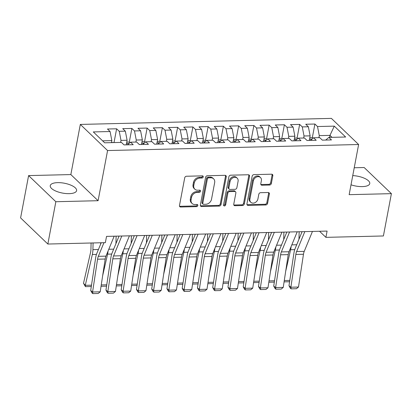 <?xml version="1.0" encoding="UTF-8"?>
<svg xmlns="http://www.w3.org/2000/svg" width="412" height="412" viewBox="0 0 412 412"><rect width="100%" height="100%" fill="white"/><g stroke="black" fill="none" stroke-linecap="round" stroke-linejoin="round"><path stroke-width="0.62" d="M203.255 176.913A1.179 0.953 133.8 0 0 202.41 175.862L186.502 176.243A1.689 1.36 133.8 0 0 184.715 177.819L179.483 205.511A1.689 1.36 133.8 0 0 179.812 206.69A1.689 1.36 133.8 0 0 180.693 207.015L196.596 206.628A1.179 0.953 133.8 0 0 197.003 204.476L194.948 204.527A5.402 4.347 133.8 0 1 192.136 203.502A5.402 4.347 133.8 0 1 191.086 199.717L191.523 197.41A5.402 4.347 133.8 0 1 197.245 192.373L199.3 192.322A1.179 0.953 133.8 0 0 199.707 190.169L197.652 190.22A5.402 4.347 133.8 0 1 194.84 189.196A5.402 4.347 133.8 0 1 193.789 185.41L194.227 183.103A5.402 4.347 133.8 0 1 199.944 178.066L202.004 178.015A1.179 0.953 133.8 0 0 203.255 176.913M194.84 189.196L194.103 188.49A5.402 4.347 133.8 0 1 193.053 184.705L193.491 182.398A5.402 4.347 133.8 0 1 199.207 177.361L201.267 177.309A1.179 0.953 133.8 0 0 202.529 175.867M179.529 206.252A1.689 1.36 133.8 0 0 179.956 206.309L195.86 205.923A1.179 0.953 133.8 0 0 197.121 204.481M192.136 203.502L191.4 202.797A5.402 4.347 133.8 0 1 190.349 199.011L190.787 196.704A5.402 4.347 133.8 0 1 196.509 191.668L198.563 191.616A1.179 0.953 133.8 0 0 199.825 190.174M351.014 184.808A13.411 5.011 10.7 0 0 362.318 186.605A13.411 5.011 10.7 0 0 369.755 183.587A13.411 5.011 10.7 0 0 352.749 175.61M57.675 182.64A13.411 5.011 10.7 0 0 50.243 185.657A13.411 5.011 10.7 0 0 69.165 193.655A13.411 5.011 10.7 0 0 76.601 190.638A13.411 5.011 10.7 0 0 57.675 182.64M269.566 185.045A1.689 1.36 133.8 0 0 271.353 183.469L272.821 175.697A1.689 1.36 133.8 0 0 272.492 174.518A1.689 1.36 133.8 0 0 271.616 174.199L253.952 174.621A1.689 1.36 133.8 0 0 252.165 176.197L246.932 203.888A1.689 1.36 133.8 0 0 247.257 205.073A1.689 1.36 133.8 0 0 248.137 205.392L265.802 204.965A1.689 1.36 133.8 0 0 267.589 203.389L269.366 194.006A1.689 1.36 133.8 0 0 269.036 192.826A1.689 1.36 133.8 0 0 268.155 192.507L260.595 192.687A1.689 1.36 133.8 0 0 258.808 194.263L257.927 198.914A4.517 3.636 133.8 0 1 254.946 202.683A4.517 3.636 133.8 0 1 250.8 202.271A4.517 3.636 133.8 0 1 249.919 199.109L253.365 180.878A4.517 3.636 133.8 0 1 256.346 177.108A4.517 3.636 133.8 0 1 260.492 177.52A4.517 3.636 133.8 0 1 261.373 180.683L260.801 183.721A1.689 1.36 133.8 0 0 261.131 184.906A1.689 1.36 133.8 0 0 262.006 185.225L269.566 185.045L268.83 184.339A1.689 1.36 133.8 0 0 270.617 182.763L272.085 174.992A1.689 1.36 133.8 0 0 272.038 174.255M327.087 231.081L106.538 236.385L105.354 242.658L47.849 244.038L55.847 201.72L98.097 200.706L107.573 150.55L358.625 144.514L349.149 194.67L391.4 193.65L383.402 235.968L325.902 237.353L327.087 231.081M226.26 176.82A1.689 1.36 133.8 0 0 225.93 175.636A1.689 1.36 133.8 0 0 225.055 175.316L207.391 175.744A1.689 1.36 133.8 0 0 205.603 177.315L200.371 205.006A1.689 1.36 133.8 0 0 200.701 206.191A1.689 1.36 133.8 0 0 201.576 206.51L219.241 206.088A1.689 1.36 133.8 0 0 221.028 204.512L226.26 176.82L225.524 176.115A1.689 1.36 133.8 0 0 225.477 175.373M230.668 175.182L248.338 174.755A1.689 1.36 133.8 0 1 249.214 175.079A1.689 1.36 133.8 0 1 249.543 176.259L244.311 203.95A1.689 1.36 133.8 0 1 242.524 205.526L234.964 205.706A1.689 1.36 133.8 0 1 234.083 205.387A1.689 1.36 133.8 0 1 233.753 204.203L235.875 192.976A1.689 1.36 133.8 0 0 235.551 191.791A1.689 1.36 133.8 0 0 234.67 191.472L229.654 191.595A1.689 1.36 133.8 0 0 227.867 193.166L225.658 204.862A1.179 0.953 133.8 0 1 223.562 204.908L228.881 176.758A1.689 1.36 133.8 0 1 230.668 175.182M107.573 150.55L80.319 124.424L331.377 118.383L358.625 144.514M114.042 142.464L116.622 128.796L107.47 129.018L110.086 131.526L93.308 131.928L104.653 142.804L121.427 142.403L124.043 144.906L133.194 144.689L130.578 142.181L136.681 142.032L139.297 144.54L148.449 144.318L145.833 141.816L151.935 141.666L154.546 144.174L163.698 143.953L161.087 141.445L167.184 141.301L169.801 143.809L178.952 143.587L176.336 141.079L182.439 140.935L185.055 143.438L194.207 143.222L191.59 140.713L197.693 140.564L200.304 143.072L209.456 142.851L206.845 140.348L212.942 140.198L215.558 142.707L224.71 142.485L222.094 139.977L228.197 139.833L230.813 142.341L239.964 142.119L237.348 139.611L243.451 139.467L246.062 141.975L255.213 141.754L252.602 139.246L258.7 139.102L261.316 141.604L270.468 141.388L267.852 138.88L273.954 138.731L276.57 141.239L285.722 141.017L283.106 138.514L289.203 138.365L291.82 140.873L300.971 140.652L298.355 138.144L304.458 137.999L307.074 140.507L316.225 140.286L313.609 137.778L319.712 137.634L322.323 140.137L331.475 139.92L328.864 137.412L325.691 140.059M116.622 128.796L119.238 131.304L125.341 131.16L127.102 140.25L126.232 144.854M129.296 142.099L131.876 128.431L122.725 128.652L125.341 131.16M131.876 128.431L134.492 130.939L140.59 130.789L142.351 139.884L141.486 144.488M144.545 141.733L147.13 128.065L137.979 128.286L140.59 130.789M147.13 128.065L149.741 130.573L155.844 130.424L157.605 139.519L156.735 144.123M159.799 141.362L162.38 127.699L153.228 127.916L155.844 130.424M162.38 127.699L164.996 130.202L171.098 130.058L172.86 139.153L171.989 143.752M175.054 140.997L177.634 127.329L168.482 127.55L171.098 130.058M177.634 127.329L180.25 129.837L186.348 129.692L188.109 138.787L187.239 143.386M190.303 140.631L192.888 126.963L183.737 127.184L186.348 129.692M192.888 126.963L195.499 129.471L201.602 129.327L203.363 138.417L202.493 143.021M205.557 140.265L208.137 126.597L198.986 126.819L201.602 129.327M208.137 126.597L210.753 129.105L216.856 128.956L218.618 138.051L217.747 142.655M220.806 139.9L223.392 126.232L214.24 126.453L216.856 128.956M223.392 126.232L226.008 128.74L232.105 128.59L233.867 137.685L232.996 142.289M236.061 139.529L238.646 125.866L229.494 126.082L232.105 128.59M238.646 125.866L241.257 128.369L247.36 128.225L249.121 137.32L248.251 141.919M251.315 139.163L253.895 125.495L244.743 125.717L247.36 128.225M253.895 125.495L256.511 128.003L262.614 127.859L264.375 136.949L263.505 141.553M266.564 138.798L269.149 125.13L259.998 125.351L262.614 127.859M269.149 125.13L271.76 127.638L277.863 127.488L279.624 136.583L278.754 141.187M281.818 138.432L284.398 124.764L275.247 124.985L277.863 127.488M284.398 124.764L287.015 127.272L293.117 127.123L294.879 136.218L294.008 140.822M297.073 138.061L299.653 124.398L290.501 124.615L293.117 127.123M299.653 124.398L302.269 126.901L308.367 126.757L310.128 135.852L309.263 140.451M312.322 137.696L314.907 124.027L305.756 124.249L308.367 126.757M314.907 124.027L317.518 126.535L334.297 126.134L345.642 137.011L328.864 137.412M313.609 137.778L310.437 140.425M329.574 137.397L329.961 135.373L319.279 135.63L318.898 137.649M317.518 126.535L319.279 135.63M334.297 126.134L329.961 135.373L332.005 137.335M298.355 138.144L295.183 140.791M310.128 135.852L304.03 135.996L303.649 138.02M302.269 126.901L304.03 135.996M283.106 138.514L279.933 141.156M294.879 136.218L288.776 136.362L288.395 138.386M287.015 127.272L288.776 136.362M267.852 138.88L264.679 141.527M279.624 136.583L273.527 136.733L273.141 138.751M271.76 127.638L273.527 136.733M252.602 139.246L249.425 141.893M264.375 136.949L258.272 137.098L257.891 139.117M256.511 128.003L258.272 137.098M237.348 139.611L234.176 142.258M249.121 137.32L243.018 137.464L242.637 139.488M241.257 128.369L243.018 137.464M222.094 139.977L218.921 142.624M233.867 137.685L227.769 137.829L227.383 139.853M226.008 128.74L227.769 137.829M206.845 140.348L203.672 142.995M218.618 138.051L212.515 138.2L212.134 140.219M210.753 129.105L212.515 138.2M191.59 140.713L188.418 143.361M203.363 138.417L197.26 138.566L196.879 140.585M195.499 129.471L197.26 138.566M176.336 141.079L173.164 143.726M188.109 138.787L182.011 138.932L181.63 140.95M180.25 129.837L182.011 138.932M161.087 141.445L157.914 144.092M172.86 139.153L166.757 139.297L166.376 141.321M164.996 130.202L166.757 139.297M145.833 141.816L142.66 144.458M157.605 139.519L151.503 139.668L151.122 141.687M149.741 130.573L151.503 139.668M130.578 142.181L127.406 144.828M142.351 139.884L136.254 140.034L135.872 142.052M134.492 130.939L136.254 140.034M127.102 140.25L120.999 140.399L120.618 142.418M119.238 131.304L120.999 140.399M319.552 231.266L325.902 237.353M391.4 193.65L364.151 167.524L354.232 167.761M98.097 200.706L70.843 174.575L28.598 175.594L55.847 201.72M28.598 175.594L20.6 217.912L47.849 244.038M70.843 174.575L80.319 124.424M110.086 131.526L111.848 140.621L111.467 142.64M111.848 140.621L102.603 140.842M200.417 205.748A1.689 1.36 133.8 0 0 200.84 205.804L218.504 205.382A1.689 1.36 133.8 0 0 220.291 203.806L225.524 176.115M208.632 177.855A1.179 0.953 133.8 0 0 207.38 178.957L202.786 203.265A1.179 0.953 133.8 0 0 203.631 204.316L205.799 204.264A5.402 4.347 133.8 0 0 211.521 199.228L214.662 182.614A5.402 4.347 133.8 0 0 213.607 178.829A5.402 4.347 133.8 0 0 210.8 177.804L208.632 177.855L207.895 177.15A1.179 0.953 133.8 0 0 206.644 178.252L207.38 178.957M203.013 204.095L202.277 203.389A1.179 0.953 133.8 0 1 202.05 202.56L206.644 178.252M213.607 178.829L212.87 178.123A5.402 4.347 133.8 0 0 210.063 177.098L210.8 177.804M207.895 177.15L210.063 177.098M233.8 204.944A1.689 1.36 133.8 0 0 234.227 205.001L241.787 204.821A1.689 1.36 133.8 0 0 243.574 203.245L248.807 175.553A1.689 1.36 133.8 0 0 248.76 174.812M235.551 191.791L234.814 191.086A1.689 1.36 133.8 0 0 233.934 190.766L228.918 190.885A1.689 1.36 133.8 0 0 227.13 192.461L224.921 204.151L225.658 204.862M223.551 205.253A1.179 0.953 133.8 0 0 224.921 204.151M238.079 181.321A4.517 3.636 133.8 0 0 237.199 178.159A4.517 3.636 133.8 0 0 233.053 177.742A4.517 3.636 133.8 0 0 230.071 181.512L228.856 187.939A1.689 1.36 133.8 0 0 229.185 189.118A1.689 1.36 133.8 0 0 230.061 189.438L235.077 189.319A1.689 1.36 133.8 0 0 236.864 187.743L238.079 181.321M237.199 178.159L236.462 177.454A4.517 3.636 133.8 0 0 232.317 177.036A4.517 3.636 133.8 0 0 229.335 180.806L230.071 181.512M229.185 189.118L228.449 188.413A1.689 1.36 133.8 0 1 228.119 187.228L229.335 180.806M260.848 184.463A1.689 1.36 133.8 0 0 261.27 184.519L268.83 184.339M260.492 177.52L259.756 176.815A4.517 3.636 133.8 0 0 255.61 176.403A4.517 3.636 133.8 0 0 252.628 180.173L253.365 180.878M250.8 202.271L250.063 201.566A4.517 3.636 133.8 0 1 249.183 198.399L252.628 180.173M246.979 204.63A1.689 1.36 133.8 0 0 247.401 204.687L265.065 204.259A1.689 1.36 133.8 0 0 266.852 202.683L268.629 193.3A1.689 1.36 133.8 0 0 268.583 192.558M91.093 242.998L90.939 249.239A8.595 3.966 88.6 0 1 90.547 252.484L83.507 283.291L85.294 285.325L92.334 254.513A12.896 5.948 -91.4 0 0 92.921 249.646L93.086 242.951M100.683 244.028L100.713 242.766M114.273 142.573L111.492 142.5M91.356 286.16L90.789 286.531L85.454 286.654L83.507 283.291M85.454 286.654L85.294 285.325L91.505 285.176M114.17 236.205L105.956 256.14A8.595 3.966 -91.4 0 0 105.189 259.024L100.209 291.809L92.582 291.995L92.844 293.617L92.087 293.02L90.697 290.501L95.672 257.716A12.896 5.948 88.6 0 1 96.825 253.39L101.208 242.756M90.697 290.501L92.582 291.995L97.562 259.21A8.595 3.966 -91.4 0 1 98.329 256.326L103.948 242.689M100.209 291.809L98.18 293.488L92.844 293.617M102.645 275.783L107.584 254.147A12.896 5.948 -91.4 0 0 108.073 250.996M115.937 243.662L116.122 236.158M130.187 142.506L129.239 142.073L126.747 142.135M128.791 143.67L128.014 143.824L128.024 144.288A4.558 2.101 88.6 0 1 128.034 144.303M106.605 285.794L106.044 286.16L101.048 286.283M101.254 284.939L106.754 284.805M117.894 275.412L122.838 253.782A12.896 5.948 -91.4 0 0 123.327 250.63M131.186 243.296L131.376 235.788M145.441 142.14L144.494 141.707L141.996 141.764M144.046 143.304L143.263 143.458L143.278 143.917A4.558 2.101 88.6 0 1 143.288 143.937M121.859 285.428L121.298 285.794L116.302 285.913M116.503 284.574L122.009 284.44M129.425 235.839L121.205 255.775A8.595 3.966 -91.4 0 0 120.438 258.659L115.463 291.444L107.836 291.629L108.093 293.246L107.341 292.649L105.946 290.136L110.926 257.351A12.896 5.948 88.6 0 1 112.074 253.025L119.058 236.086M105.946 290.136L107.836 291.629L112.816 258.844A8.595 3.966 -91.4 0 1 113.578 255.96L121.797 236.019M115.463 291.444L113.434 293.117L108.093 293.246M144.679 235.468L136.46 255.409A8.595 3.966 -91.4 0 0 135.692 258.293L130.712 291.078L123.09 291.258L123.348 292.881L122.591 292.283L121.2 289.77L126.18 256.985A12.896 5.948 88.6 0 1 127.329 252.659L134.312 235.721M121.2 289.77L123.09 291.258L128.065 258.478A8.595 3.966 -91.4 0 1 128.832 255.589L137.052 235.654M130.712 291.078L128.688 292.752L123.348 292.881M133.148 275.046L138.092 253.416A12.896 5.948 -91.4 0 0 138.581 250.264M146.44 242.925L146.631 235.422M160.69 141.774L159.743 141.342L157.25 141.398M159.3 142.938L158.517 143.093L158.532 143.551A4.558 2.101 88.6 0 1 158.538 143.572M137.114 285.063L136.547 285.428L131.552 285.547M131.758 284.208L137.263 284.074M148.402 274.68L153.341 253.045A12.896 5.948 -91.4 0 0 153.831 249.893M161.695 242.56L161.88 235.056M175.945 141.409L174.997 140.971L172.504 141.033M173.782 143.185A4.558 2.101 88.6 0 1 173.792 143.201L173.771 142.722L174.549 142.573M152.363 284.692L151.801 285.063L146.806 285.181M147.012 283.837L152.512 283.708M159.928 235.103L151.714 255.043A8.595 3.966 -91.4 0 0 150.947 257.927L145.966 290.712L138.339 290.893L138.602 292.515L137.845 291.917L136.454 289.399L141.429 256.619A12.896 5.948 88.6 0 1 142.583 252.288L149.561 235.35M136.454 289.399L138.339 290.893L143.319 258.108A8.595 3.966 -91.4 0 1 144.087 255.224L152.301 235.288M145.966 290.712L143.937 292.386L138.602 292.515M175.182 234.737L166.963 254.673A8.595 3.966 -91.4 0 0 166.196 257.557L161.221 290.342L153.594 290.527L153.851 292.149L153.099 291.552L151.704 289.033L156.684 256.249A12.896 5.948 88.6 0 1 157.832 251.923L164.815 234.984M151.704 289.033L153.594 290.527L158.569 257.742A8.595 3.966 -91.4 0 1 159.336 254.858L167.555 234.917M161.221 290.342L159.192 292.02L153.851 292.149M163.652 274.315L168.596 252.68A12.896 5.948 -91.4 0 0 169.085 249.528M176.944 242.194L177.134 234.691M191.199 141.043L190.251 140.605L187.754 140.667M189.803 142.202L189.02 142.356L189.036 142.82A4.558 2.101 88.6 0 1 189.046 142.835M167.617 284.326L167.056 284.692L162.06 284.816M162.261 283.471L167.766 283.343M190.432 234.371L182.217 254.307A8.595 3.966 -91.4 0 0 181.45 257.191L176.47 289.976L168.848 290.161L169.105 291.778L168.348 291.186L166.958 288.668L171.938 255.883A12.896 5.948 88.6 0 1 173.086 251.557L180.065 234.619M166.958 288.668L168.848 290.161L173.823 257.376A8.595 3.966 -91.4 0 1 174.59 254.492L182.81 234.552M176.47 289.976L174.441 291.65L169.105 291.778M178.906 273.949L183.85 252.314A12.896 5.948 -91.4 0 0 184.339 249.162M192.198 241.829L192.383 234.32M206.448 140.672L205.5 140.24L203.008 140.301M205.058 141.836L204.275 141.991L204.285 142.454A4.558 2.101 88.6 0 1 204.295 142.47M182.871 283.961L182.305 284.326L177.309 284.445M177.515 283.106L183.021 282.972M205.686 234.001L197.466 253.941A8.595 3.966 -91.4 0 0 196.704 256.825L191.724 289.61L184.097 289.791L184.36 291.413L183.603 290.815L182.212 288.302L187.187 255.517A12.896 5.948 88.6 0 1 188.335 251.191L195.319 234.253M182.212 288.302L184.097 289.791L189.077 257.011A8.595 3.966 -91.4 0 1 189.844 254.127L198.059 234.186M191.724 289.61L189.695 291.284L184.36 291.413M194.16 273.578L199.099 251.948A12.896 5.948 -91.4 0 0 199.588 248.797M207.447 241.458L207.638 233.954M221.702 140.307L220.755 139.874L218.262 139.931M220.307 141.47L219.529 141.625L219.539 142.083A4.558 2.101 88.6 0 1 219.55 142.104M198.12 283.595L197.559 283.961L192.564 284.079M192.77 282.74L198.27 282.606M220.94 233.635L212.721 253.576A8.595 3.966 -91.4 0 0 211.953 256.46L206.978 289.245L199.351 289.425L199.609 291.047L198.857 290.45L197.461 287.937L202.441 255.152A12.896 5.948 88.6 0 1 203.59 250.826L210.573 233.887M197.461 287.937L199.351 289.425L204.326 256.64A8.595 3.966 -91.4 0 1 205.094 253.756L213.313 233.82M206.978 289.245L204.949 290.918L199.609 291.047M209.409 273.213L214.353 251.583A12.896 5.948 -91.4 0 0 214.843 248.431M222.701 241.092L222.892 233.589M236.957 139.941L236.009 139.503L233.511 139.565M235.561 141.105L234.778 141.259L234.794 141.718A4.558 2.101 88.6 0 1 234.804 141.738M213.375 283.224L212.808 283.595L207.818 283.714M208.019 282.375L213.524 282.241M236.189 233.269L227.975 253.205A8.595 3.966 -91.4 0 0 227.208 256.094L222.228 288.874L214.601 289.059L214.863 290.681L214.106 290.084L212.716 287.566L217.69 254.786A12.896 5.948 88.6 0 1 218.844 250.455L225.822 233.516M212.716 287.566L214.601 289.059L219.581 256.274A8.595 3.966 -91.4 0 1 220.348 253.39L228.567 233.455M222.228 288.874L220.199 290.553L214.863 290.681M224.664 272.847L229.602 251.212A12.896 5.948 -91.4 0 0 230.092 248.06M237.956 240.726L238.141 233.223M252.206 139.575L251.258 139.138L248.766 139.199M250.81 140.734L250.032 140.889L250.043 141.352A4.558 2.101 88.6 0 1 250.053 141.368M228.624 282.859L228.063 283.229L223.067 283.348M223.273 282.004L228.778 281.875M251.444 232.904L243.224 252.839A8.595 3.966 -91.4 0 0 242.457 255.723L237.482 288.508L229.855 288.694L230.112 290.316L229.36 289.718L227.965 287.2L232.945 254.415A12.896 5.948 88.6 0 1 234.093 250.089L241.077 233.151M227.965 287.2L229.855 288.694L234.835 255.909A8.595 3.966 -91.4 0 1 235.602 253.025L243.816 233.084M237.482 288.508L235.453 290.187L230.112 290.316M239.913 272.481L244.857 250.846A12.896 5.948 -91.4 0 0 245.346 247.694M253.205 240.361L253.395 232.857M267.46 139.204L266.512 138.772L264.02 138.834M266.064 140.368L265.287 140.523L265.297 140.986A4.558 2.101 88.6 0 1 265.307 141.002M243.878 282.493L243.317 282.859L238.321 282.982M238.522 281.638L244.028 281.504M266.698 232.533L258.478 252.474A8.595 3.966 -91.4 0 0 257.711 255.358L252.736 288.142L245.109 288.328L245.367 289.945L244.61 289.348L243.219 286.834L248.199 254.05A12.896 5.948 88.6 0 1 249.348 249.724L256.331 232.785M243.219 286.834L245.109 288.328L250.084 255.543A8.595 3.966 -91.4 0 1 250.851 252.659L259.071 232.718M252.736 288.142L250.707 289.816L245.367 289.945M255.167 272.111L260.111 250.481A12.896 5.948 -91.4 0 0 260.6 247.329M268.459 239.995L268.65 232.486M282.709 138.839L281.762 138.406L279.269 138.463M281.319 140.003L280.536 140.157L280.551 140.616A4.558 2.101 88.6 0 1 280.557 140.636M259.133 282.127L258.566 282.493L253.576 282.611M253.777 281.272L259.282 281.139M281.947 232.167L273.733 252.108A8.595 3.966 -91.4 0 0 272.965 254.992L267.985 287.777L260.358 287.957L260.621 289.579L259.864 288.982L258.473 286.469L263.448 253.684A12.896 5.948 88.6 0 1 264.602 249.358L271.58 232.419M258.473 286.469L260.358 287.957L265.338 255.177A8.595 3.966 -91.4 0 1 266.106 252.288L274.32 232.353M267.985 287.777L265.956 289.451L260.621 289.579M270.421 271.745L275.36 250.115A12.896 5.948 -91.4 0 0 275.849 246.963M283.714 239.624L283.899 232.121M297.964 138.473L297.016 138.041L294.523 138.097M296.568 139.637L295.79 139.792L295.801 140.25A4.558 2.101 88.6 0 1 295.811 140.271M274.382 281.762L273.82 282.127L268.825 282.246M269.031 280.907L274.531 280.773M297.201 231.802L288.982 251.742A8.595 3.966 -91.4 0 0 288.215 254.626L283.24 287.411L275.613 287.591L275.87 289.214L275.118 288.616L273.723 286.098L278.703 253.318A12.896 5.948 88.6 0 1 279.851 248.987L286.834 232.049M273.723 286.098L275.613 287.591L280.593 254.807A8.595 3.966 -91.4 0 1 281.355 251.923L289.574 231.987M283.24 287.411L281.211 289.085L275.87 289.214M285.671 271.379L290.614 249.744A12.896 5.948 -91.4 0 0 291.104 246.592M298.963 239.259L299.153 231.755M313.218 138.108L312.27 137.67L309.773 137.732M311.822 139.271L311.039 139.421L311.055 139.884A4.558 2.101 88.6 0 1 311.065 139.9M289.636 281.391L289.075 281.762L284.079 281.88M284.28 280.536L289.785 280.407M312.456 231.436L304.236 251.372A8.595 3.966 -91.4 0 0 303.469 254.256L298.489 287.04L290.867 287.226L291.124 288.848L290.367 288.251L288.977 285.732L293.957 252.947A12.896 5.948 88.6 0 1 295.105 248.621L302.089 231.683M288.977 285.732L290.867 287.226L295.842 254.441A8.595 3.966 -91.4 0 1 296.609 251.557L304.829 231.616M298.489 287.04L296.465 288.719L291.124 288.848M199.207 177.361L199.944 178.066M193.491 182.398L194.227 183.103M193.053 184.705L193.789 185.41M198.563 191.616L199.3 192.322M196.509 191.668L197.245 192.373M190.787 196.704L191.523 197.41M190.349 199.011L191.086 199.717M195.86 205.923L196.596 206.628M179.956 206.309L180.693 207.015M201.267 177.309L202.004 178.015M220.291 203.806L221.028 204.512M218.504 205.382L219.241 206.088M200.84 205.804L201.576 206.51M202.05 202.56L202.786 203.265M248.807 175.553L249.543 176.259M243.574 203.245L244.311 203.95M241.787 204.821L242.524 205.526M234.227 205.001L234.964 205.706M233.934 190.766L234.67 191.472M228.918 190.885L229.654 191.595M227.13 192.461L227.867 193.166M228.119 187.228L228.856 187.939M261.27 184.519L262.006 185.225M249.183 198.399L249.919 199.109M268.629 193.3L269.366 194.006M266.852 202.683L267.589 203.389M265.065 204.259L265.802 204.965M247.401 204.687L248.137 205.392M272.085 174.992L272.821 175.697M270.617 182.763L271.353 183.469M92.334 254.513L96.444 254.415M92.921 249.646L98.422 249.518M105.956 256.14L98.329 256.326M105.189 259.024L97.562 259.21M129.007 143.489L126.479 143.551M107.584 254.147L111.698 254.05M108.789 249.265L113.671 249.147M144.262 143.124L141.728 143.185M122.838 253.782L126.948 253.684M124.038 248.9L128.925 248.781M121.205 255.775L113.578 255.96M120.438 258.659L112.816 258.844M136.46 255.409L128.832 255.589M135.692 258.293L128.065 258.478M159.516 142.758L156.982 142.82M138.092 253.416L142.202 253.318M139.292 248.534L144.179 248.415M174.765 142.392L172.237 142.449M153.341 253.045L157.456 252.947M154.546 248.168L159.429 248.05M151.714 255.043L144.087 255.224M150.947 257.927L143.319 258.108M166.963 254.673L159.336 254.858M166.196 257.557L158.569 257.742M190.02 142.022L187.486 142.083M168.596 252.68L172.705 252.582M169.796 247.797L174.683 247.684M182.217 254.307L174.59 254.492M181.45 257.191L173.823 257.376M205.274 141.656L202.74 141.718M183.85 252.314L187.96 252.216M185.05 247.432L189.937 247.313M197.466 253.941L189.844 254.127M196.704 256.825L189.077 257.011M220.523 141.29L217.994 141.352M199.099 251.948L203.214 251.85M200.304 247.066L205.186 246.948M212.721 253.576L205.094 253.756M211.953 256.46L204.326 256.64M235.777 140.925L233.243 140.981M214.353 251.583L218.463 251.48M215.553 246.7L220.441 246.582M227.975 253.205L220.348 253.39M227.208 256.094L219.581 256.274M251.026 140.554L248.498 140.616M229.602 251.212L233.717 251.114M230.808 246.33L235.695 246.216M243.224 252.839L235.602 253.025M242.457 255.723L234.835 255.909M266.281 140.188L263.747 140.25M244.857 250.846L248.972 250.748M246.062 245.964L250.944 245.846M258.478 252.474L250.851 252.659M257.711 255.358L250.084 255.543M281.535 139.822L279.001 139.884M260.111 250.481L264.221 250.383M261.311 245.598L266.198 245.48M273.733 252.108L266.106 252.288M272.965 254.992L265.338 255.177M296.784 139.457L294.256 139.519M275.36 250.115L279.475 250.017M276.565 245.233L281.447 245.114M288.982 251.742L281.355 251.923M288.215 254.626L280.593 254.807M312.038 139.091L309.505 139.148M290.614 249.744L294.724 249.646M291.814 244.867L296.702 244.749M304.236 251.372L296.609 251.557M303.469 254.256L295.842 254.441"/></g></svg>
